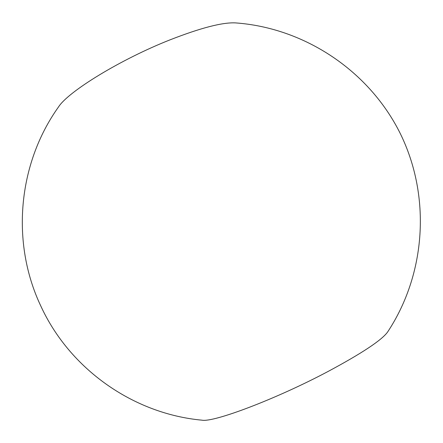 <?xml version="1.0" encoding="UTF-8"?>
<svg xmlns="http://www.w3.org/2000/svg" width="443" height="443" viewBox="0 0 443 443"><rect width="100%" height="100%" fill="white"/><g stroke="black" fill="none" stroke-linecap="round" stroke-linejoin="round"><path stroke-width="0.66" d="M235.554 22.903C222.591 22.216 200.762 27.859 170.068 39.837C120.861 59.212 68.3 91.457 58.498 106.973C17.764 164.037 10.782 242.692 40.817 306.035C69.673 368.914 133.094 413.823 201.98 420.174C213.676 422.611 276.288 398.977 328.003 371.5C361.815 353.381 381.672 340.23 387.586 332.045C426.055 273.912 431.067 196.399 400.4 133.792C369.54 71.279 305.089 27.926 235.554 22.903"/></g></svg>
